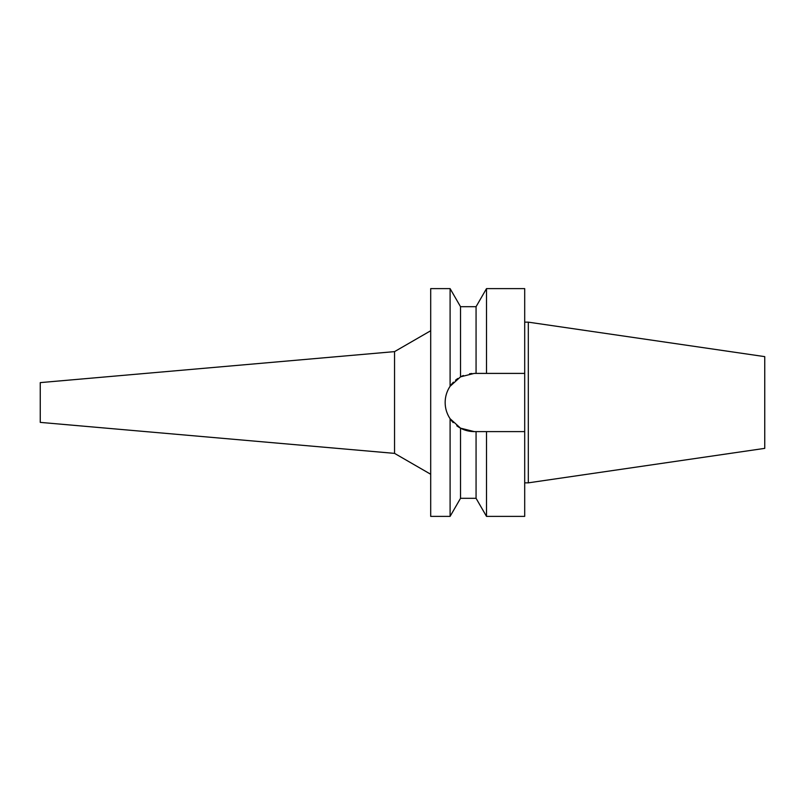 <?xml version="1.0" encoding="UTF-8"?>
<svg xmlns="http://www.w3.org/2000/svg" width="805" height="805" viewBox="0 0 805 805"><rect width="100%" height="100%" fill="white"/><g stroke="black" fill="none" stroke-linecap="round" stroke-linejoin="round"><path stroke-width="1.21" d="M528.311 322.151L528.311 482.849L764.75 448.365L764.75 356.635L528.311 322.151L524.699 322.151M528.311 482.849L524.699 482.849M524.699 431.601L486.502 431.601L486.502 516.377L524.699 516.377L524.699 288.623L486.502 288.623L486.502 373.399L524.699 373.399L474.266 373.399L460.53 376.841L450.096 386.279L450.096 288.623L430.695 288.623L430.695 516.377L450.096 516.377L450.096 418.721L460.53 428.159L474.266 431.601A29.101 29.101 0 0 1 456.787 425.775M461.315 376.438L463.368 375.512M469.567 373.782L471.961 373.49M474.266 373.399L476.067 373.399L476.067 306.695L460.53 306.695L460.53 376.841M483.01 431.601L479.528 431.601M453.225 422.615A29.101 29.101 0 0 1 447.379 413.629M445.718 408.165A29.101 29.101 0 0 1 445.718 396.835M447.379 391.371A29.101 29.101 0 0 1 453.436 382.174M455.509 380.252A29.101 29.101 0 0 1 457.864 378.461M474.266 431.601L486.502 431.601M460.53 428.159L460.53 498.305L476.067 498.305L476.067 431.601M471.257 431.45L469.567 431.218M457.864 426.539L457.099 425.996M450.096 386.279C446.825 391.25 445.185 396.664 445.165 402.5C445.175 408.336 446.825 413.75 450.096 418.721M430.695 330.744L394.551 351.624L394.551 453.376L40.25 422.384L40.25 382.617L394.551 351.624M430.695 474.256L394.551 453.376M476.067 306.695L486.502 288.623M476.067 498.305L486.502 516.377M460.53 306.695L450.096 288.623M460.53 498.305L450.096 516.377"/></g></svg>

